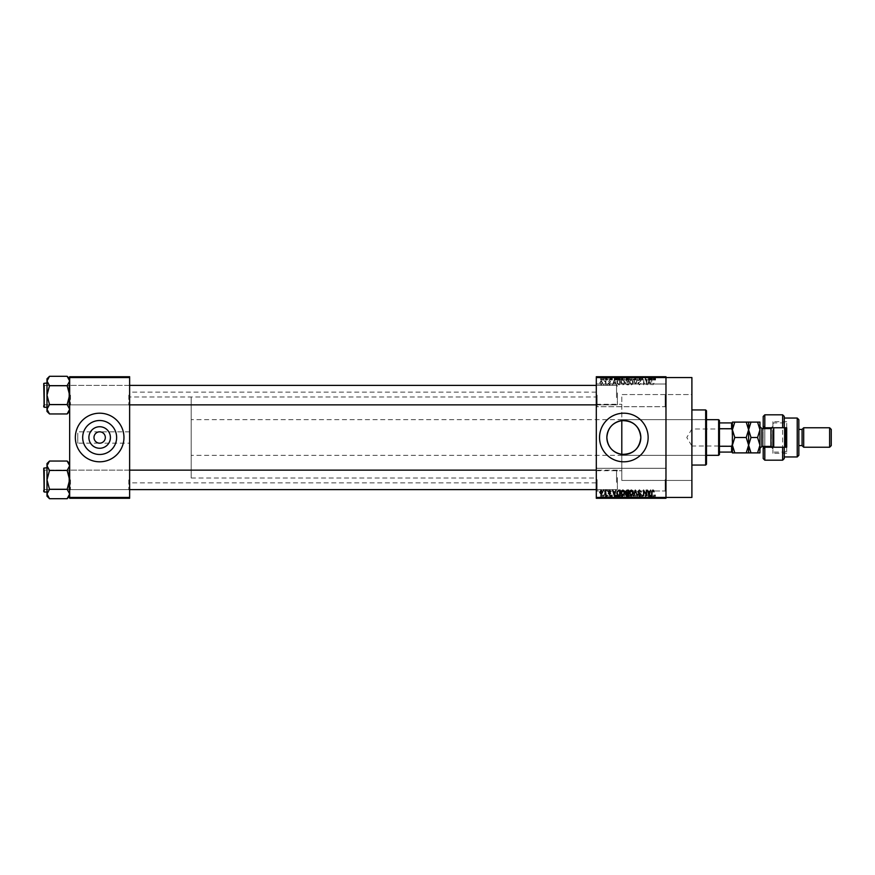 <?xml version="1.0" encoding="UTF-8"?>
<svg xmlns="http://www.w3.org/2000/svg" width="875" height="875" viewBox="0 0 875 875"><rect width="100%" height="100%" fill="white"/><g stroke="black" fill="none" stroke-linecap="round" stroke-linejoin="round"><path stroke-width="0.66" stroke-dasharray="4.38 3.28" d="M665.973 395.369L665.973 383.217L665.973 395.369M665.164 395.369L665.164 406.711L665.164 395.369M596.302 395.369L596.302 383.217L596.302 395.369M597.111 395.369L597.111 406.711L597.111 395.369M665.973 479.631L665.973 491.783L665.973 479.631M665.164 479.631L665.164 490.973L665.164 479.631M596.302 479.631L596.302 491.783L596.302 479.631M597.111 479.631L597.111 490.973L597.111 479.631M129.631 443.177L129.631 392.131L129.631 443.177L99.652 443.177C103.075 442.816 104.967 440.923 105.328 437.5C104.967 434.077 103.075 432.184 99.652 431.823C96.228 432.184 94.347 434.077 93.986 437.5C94.347 440.923 96.228 442.816 99.652 443.177L77.777 443.177L77.777 437.5L77.777 443.177M82.677 437.5A16.986 16.986 0 0 0 99.652 454.486A16.986 16.986 0 0 0 116.638 437.5A16.986 16.986 0 0 0 99.652 420.514A16.986 16.986 0 0 0 82.677 437.5M75.348 437.5A24.303 24.303 0 0 0 99.652 461.803A24.303 24.303 0 0 0 123.955 437.5A24.303 24.303 0 0 0 99.652 413.197A24.303 24.303 0 0 0 75.348 437.5M599.539 437.5A24.303 24.303 0 0 0 623.842 461.803A24.303 24.303 0 0 0 648.145 437.5A24.303 24.303 0 0 0 623.842 413.197A24.303 24.303 0 0 0 599.539 437.5M129.631 395.128L129.631 405.661L129.631 395.128M128.822 395.128L128.822 404.852L128.822 395.128M129.631 479.872L129.631 490.405L129.631 479.872M128.822 479.872L128.822 489.595L128.822 479.872M596.302 479.872L596.302 490.405L596.302 479.872M597.111 479.872L597.111 489.595L597.111 479.872M596.302 395.128L596.302 405.661L596.302 395.128M597.111 395.128L597.111 404.852L597.111 395.128M617.356 479.872L617.356 489.595L617.356 479.872M617.356 395.128L617.356 404.852L617.356 395.128M691.895 497.448L691.895 377.552M665.973 437.5L665.973 377.552L665.973 497.448L596.302 497.448L596.302 498.269L665.973 498.269L665.973 437.5M596.302 437.5L596.302 392.131L596.302 437.5M69.672 411.436L69.672 381.008L67.156 385.711L69.672 381.008L69.672 378.82L69.672 395.128L67.156 385.711L69.672 395.128L67.156 404.545L69.672 395.128L69.672 411.436L67.156 413.952L69.672 409.248L67.156 404.545L69.672 409.248L69.672 395.128L69.672 409.248L67.156 413.952L69.672 409.248L69.672 411.436L69.672 409.248L67.156 404.545L69.672 395.128L69.672 405.661L69.672 384.595L69.672 395.128L69.672 384.595L69.672 395.128L67.156 385.711L69.672 381.008L67.156 376.294L69.672 381.008L69.672 378.82L69.672 395.128L69.672 381.008L67.156 376.294L49.514 376.294L46.988 381.008L46.988 378.82L46.988 381.008L49.514 385.711L46.988 395.128L49.514 404.545L46.988 409.248L49.514 413.952L46.988 409.248L46.988 395.128L49.514 404.545L46.988 409.248L46.988 411.436L46.988 409.248L49.514 404.545L46.988 395.128L49.514 385.711L46.988 395.128L46.988 381.008L46.988 395.128L46.988 381.008L49.514 385.711L46.988 381.008L49.514 376.294L46.988 381.008L46.988 378.82L49.514 376.294M70.481 395.128L70.481 404.852L70.481 395.128M69.672 496.18L69.672 465.752L67.156 470.455L69.672 465.752L69.672 463.564L69.672 479.872L67.156 470.455L69.672 479.872L67.156 489.289L69.672 479.872L69.672 496.18L67.156 498.706L69.672 493.992L67.156 489.289L69.672 493.992L69.672 479.872L69.672 493.992L67.156 498.706L69.672 493.992L69.672 496.18L69.672 493.992L67.156 489.289L69.672 479.872L69.672 490.405L69.672 469.339L69.672 479.872L69.672 469.339L69.672 479.872L67.156 470.455L69.672 465.752L67.156 461.048L69.672 465.752L69.672 463.564L69.672 479.872L69.672 465.752L67.156 461.048L49.514 461.048L46.988 465.752L46.988 463.564L46.988 465.752L49.514 470.455L46.988 479.872L49.514 489.289L46.988 493.992L49.514 498.706L46.988 493.992L46.988 479.872L49.514 489.289L46.988 493.992L46.988 496.18L46.988 493.992L49.514 489.289L46.988 479.872L49.514 470.455L46.988 479.872L46.988 465.752L46.988 479.872L46.988 465.752L49.514 470.455L46.988 465.752L49.514 461.048L46.988 465.752L46.988 463.564L49.514 461.048M70.481 479.872L70.481 489.595L70.481 479.872M596.302 470.717L621.797 470.717L621.797 454.355L621.797 480.441L621.797 420.645M621.797 470.717L621.797 394.559L691.895 394.559L691.895 480.441L691.895 394.559L621.797 394.559L621.797 480.441L691.895 480.441L621.797 480.441L621.797 454.355M604.986 376.731L605.5 379.98L604.986 376.731M606.43 379.98L607.053 379.98L607.567 376.731L605.948 376.731L607.053 376.731L607.053 379.98L607.567 376.731L607.567 379.98L607.053 376.731L607.053 379.98L606.43 379.98L606.43 376.731M608.519 376.731L609.044 379.98L608.519 376.731M609.853 376.731L612.358 376.731L609.853 376.731L609.853 379.98L611.1 379.98L611.1 376.731L611.056 379.98L612.358 379.98L612.358 376.731M617.039 376.731L614.272 376.731L617.039 376.731L617.039 379.98L617.487 376.731M625.986 379.98L622.519 379.98L624.509 379.98L624.509 376.731L626.489 376.731L622.519 376.731L625.975 376.731L624.509 376.731L624.509 379.98L625.986 379.98L625.986 376.731M630.984 379.98L634.966 379.98L632.975 379.98L632.975 376.731L634.966 376.731L630.984 376.731L634.452 376.731L631.498 376.731L632.964 376.731L632.975 379.98L630.984 379.98L630.984 376.731M653.898 379.98L655.583 379.98L654.445 379.98L654.467 376.731L655.583 376.731L653.308 376.731L654.467 376.731L654.445 379.98L653.898 376.731M596.302 377.552L665.973 377.552L665.973 376.731L596.302 376.731L596.302 497.448M651.798 376.731L649.031 376.731L651.798 376.731L651.798 379.98L652.247 376.731M647.894 379.98L645.203 379.98L647.927 379.98L647.927 376.731L645.203 376.731L647.927 376.731L648.441 379.98L647.894 376.731M639.461 376.731L642.775 376.731L639.461 376.731L639.461 379.98L641.069 379.98L641.069 376.731M635.305 376.731L638.958 376.731L635.305 376.731L635.305 379.98L636.923 379.98L636.923 376.731M627.08 376.731L630.252 376.731L627.08 376.731L627.08 379.98L630.252 379.98L630.252 376.731L630.252 379.98L628.644 379.98L628.644 376.731L629.737 376.731L628.644 376.731L628.644 379.98L627.233 379.98L627.233 376.731M618.319 376.731L621.775 376.731L618.319 376.731L618.319 379.98L620.266 379.98L620.266 376.731M601.377 376.731L604.253 376.731L601.377 376.731L601.377 379.98L602.809 379.98L602.809 376.731L603.739 376.731L601.891 376.731L602.831 376.731L602.809 379.98L604.253 379.98L604.253 376.731M600.13 376.731L600.644 379.98L600.13 376.731M604.253 495.02L602.809 495.02L602.809 498.269L604.253 498.269L601.377 498.269L603.739 498.269L601.891 498.269L602.831 498.269L602.809 495.02L604.253 495.02L604.253 498.269M606.43 495.02L607.053 495.02L607.567 498.269L605.948 498.269L607.053 498.269L607.053 495.02L607.567 498.269L607.567 495.02L607.053 498.269L607.053 495.02L606.43 495.02L606.43 498.269M612.358 495.02L611.056 495.02L611.056 498.269L612.358 498.269L609.853 498.269L611.1 498.269L611.1 495.02L612.358 495.02L612.358 498.269M620.266 498.269L618.319 498.269L620.266 498.269L620.266 495.02L621.775 495.02L621.775 498.269L621.775 495.02L619.522 495.02L619.522 498.269M627.233 495.02L628.655 495.02L628.644 498.269L630.252 498.269L627.08 498.269L629.737 498.269L628.644 498.269L628.644 495.02L630.252 495.02L630.252 498.269L630.252 495.02L627.233 495.02L627.233 498.269M636.923 498.269L638.958 498.269L635.305 498.269L636.923 498.269L636.923 495.02L637.427 498.269L637.416 495.02L638.958 495.02L638.958 498.269M647.894 495.02L645.203 495.02L647.927 495.02L647.927 498.269L645.203 498.269L647.927 498.269L648.441 495.02L647.894 498.269M655.277 498.269L653.308 498.269L655.277 498.269L655.277 495.02L655.583 498.269M652.247 498.269L649.031 498.269L652.247 498.269L652.247 495.02L652.794 498.269M641.069 498.269L642.775 498.269L639.461 498.269L641.069 498.269L641.069 495.02L642.775 495.02L642.775 498.269M634.966 495.02L632.975 495.02L634.452 495.02L634.966 498.269L630.984 498.269L634.452 498.269L632.975 498.269L634.452 498.269L634.452 495.02L634.966 498.269M625.986 498.269L622.519 498.269L625.986 498.269L625.986 495.02L626.489 498.269M617.487 498.269L614.272 498.269L617.487 498.269L617.487 495.02L619.642 495.173L619.642 490.82L617.422 491.652L618.023 498.269M608.519 498.269L609.044 495.02L608.519 498.269M604.986 498.269L605.5 495.02L604.986 498.269M600.13 498.269L600.644 495.02L600.13 498.269M603.367 384.027L603.881 384.836L603.367 384.027M605.434 382.703L605.948 384.836L605.948 380.712L605.434 381.369L604.33 380.866L605.336 381.861L605.948 384.836L605.948 380.712L605.434 381.369L604.33 380.866L605.434 382.703M606.9 384.027L607.414 384.836L606.9 384.027M608.223 383.578L609.47 384.913L610.728 383.589L609.438 384.322L608.748 383.688L610.663 381.817L609.492 380.636L608.3 381.817L610.148 381.73L608.223 383.578L609.47 384.913L610.728 383.589L609.438 384.322L608.748 383.688L610.663 381.817L609.492 380.636L608.3 381.817L610.148 381.73L608.223 383.578M615.42 383.141L614.294 379.17L612.642 384.836L613.637 383.141L615.42 383.141L616.405 384.836L614.294 379.17L612.642 384.836L613.637 383.141L615.42 383.141M622.88 384.913L624.367 384.027L624.87 382.08L622.88 379.094L620.9 382.003L621.403 384.048L622.88 384.913L624.367 384.027L624.87 382.08L622.88 379.094L620.9 382.003L621.403 384.048L622.88 384.913M631.356 384.913L632.833 384.027L633.347 382.08L631.356 379.094L629.366 382.003L629.88 384.048L631.356 384.913L632.833 384.027L633.347 382.08L631.356 379.094L629.366 382.003L629.88 384.048L631.356 384.913M652.848 384.913L653.964 383.141L652.827 384.245L652.269 383.819L651.678 379.17L651.678 383.02L652.848 384.913L653.964 383.141L652.827 384.245L652.269 383.819L651.678 379.17L651.678 383.02L652.848 384.913M665.973 377.552L665.973 497.448M650.18 383.141L649.053 379.17L647.412 384.836L648.397 383.141L650.18 383.141L651.164 384.836L649.053 379.17L647.412 384.836L648.397 383.141L650.18 383.141M646.308 380.297L646.308 384.836L646.822 379.17L644.098 383.709L643.584 379.17L643.584 384.836L646.308 380.297L646.822 384.836L646.822 379.17L644.098 383.709L643.584 379.17L643.584 384.836L646.308 380.297M637.831 383.272L639.439 384.913L641.156 382.998L639.395 384.245L638.356 383.283L641.003 380.647L639.538 379.094L637.984 380.789L639.516 379.761L640.325 381.248L638.619 381.916L637.831 383.272L639.439 384.913L641.156 382.998L639.395 384.245L638.356 383.283L641.003 380.647L639.538 379.094L637.984 380.789L639.516 379.761L640.325 381.248L638.619 381.916L637.831 383.272M633.686 379.17L635.808 384.836L637.339 379.17L635.589 384.18L633.686 379.17L635.305 384.836L637.339 379.17L635.589 384.18L633.686 379.17M625.461 383.173L627.036 384.836L628.633 384.836L628.633 379.17L627.025 379.17L625.614 380.592L626.172 381.784L625.461 383.173L627.036 384.836L628.633 384.836L628.633 379.17L627.025 379.17L625.614 380.592L626.172 381.784L625.461 383.173M616.7 381.97L618.647 384.836L620.156 384.836L620.156 379.17L617.903 379.269L616.7 381.97L618.647 384.836L620.156 384.836L620.156 379.17L617.903 379.269L616.7 381.97M599.758 382.736L601.191 384.913L602.634 382.78L601.191 380.636L599.758 382.736L601.191 384.913L602.634 382.78L601.191 380.636L599.758 382.736M77.777 437.5L77.777 431.823L77.777 437.5M129.631 437.5L129.631 482.869L129.631 437.5M69.672 498.269L129.631 498.269L129.631 497.448L69.672 497.448L69.672 498.269M69.672 377.552L129.631 377.552L129.631 376.731L69.672 376.731L69.672 497.448M129.631 377.552L129.631 497.448M653.658 490.492L653.964 491.859L652.827 490.755L652.269 491.181L651.678 495.83L651.678 491.98L652.848 490.087L653.658 490.492M650.628 490.164L649.053 495.83L647.412 490.164L648.397 491.859L650.18 491.859L650.628 490.164M649.294 495.239L650.005 492.516L648.572 492.516L649.294 495.239M646.308 490.164L646.822 495.83L644.098 491.291L643.584 495.83L643.584 490.164L646.308 494.703L646.308 490.164M639.439 490.087L641.156 492.002L639.395 490.755L638.356 491.717L641.003 494.353L639.538 495.906L637.984 494.211L639.516 495.239L640.325 493.752L638.619 493.084L637.831 491.728L639.439 490.087M635.305 490.164L637.339 495.83L635.589 490.82L633.686 495.83L635.305 490.164M632.833 490.973L633.347 492.92L631.356 495.906L629.366 492.997L629.88 490.952L631.356 490.087L632.833 490.973M630.098 494.288L631.345 495.239L632.833 492.909L631.356 490.755L629.88 493.008L630.098 494.288M627.036 490.164L628.633 490.164L628.633 495.83L627.025 495.83L625.614 494.408L626.172 493.216L625.461 491.827L627.036 490.164M627.102 492.811L628.119 492.811L628.119 490.82L626.489 490.897L625.975 491.827L627.102 492.811M627.222 495.173L628.119 495.173L628.119 493.478L626.128 494.309L627.222 495.173M624.367 490.973L624.87 492.92L622.88 495.906L620.9 492.997L621.403 490.952L622.88 490.087L624.367 490.973M621.633 494.288L622.88 495.239L624.356 492.909L622.891 490.755L621.414 493.008L621.633 494.288M618.647 490.164L620.156 490.164L620.156 495.83L617.903 495.731L616.7 493.03L618.647 490.164M615.858 490.164L614.294 495.83L612.642 490.164L613.637 491.859L615.42 491.859L615.858 490.164M614.523 495.239L615.245 492.516L613.812 492.516L614.523 495.239M609.47 490.087L610.728 491.411L609.438 490.678L608.748 491.312L610.663 493.183L609.492 494.364L608.3 493.183L610.148 493.27L608.223 491.422L609.47 490.087M606.9 490.164L607.414 490.973L606.9 490.164M605.434 490.164L605.948 494.288L605.434 493.631L604.811 494.364L605.434 490.164M603.367 490.164L603.881 490.973L603.367 490.164M601.191 490.087L602.634 492.22L601.191 494.364L599.758 492.264L601.191 490.087M600.272 492.231L601.212 493.773L602.12 492.231L601.18 490.678L600.272 492.231M649.294 379.761L650.005 382.484L648.572 382.484L649.294 379.761L650.005 382.484L648.572 382.484L649.294 379.761M630.098 380.712L631.345 379.761L632.833 382.091L631.356 384.245L629.88 381.992L630.098 380.712L631.345 379.761L632.833 382.091L631.356 384.245L629.88 381.992L630.098 380.712M627.102 382.189L628.119 382.189L628.119 384.18L626.489 384.103L625.975 383.173L628.119 382.189L628.119 384.18L626.489 384.103L625.975 383.173L627.102 382.189M627.222 379.827L628.119 379.827L628.119 381.522L626.128 380.691L628.119 379.827L628.119 381.522L626.128 380.691L627.222 379.827M621.633 380.712L622.88 379.761L624.356 382.091L622.891 384.245L621.414 381.992L621.633 380.712L622.88 379.761L624.356 382.091L622.891 384.245L621.414 381.992L621.633 380.712M618.734 379.827L619.642 379.827L619.642 384.18L617.422 383.348L618.002 379.947L619.642 379.827L619.642 384.18L617.422 383.348L617.214 381.959L618.734 379.827M614.523 379.761L615.245 382.484L613.812 382.484L614.523 379.761L615.245 382.484L613.812 382.484L614.523 379.761M600.272 382.769L601.212 381.227L602.12 382.769L601.18 384.322L600.272 382.769L601.212 381.227L602.12 382.769L601.18 384.322L600.272 382.769M655.583 495.02L655.069 498.269M655.069 495.02L654.445 495.02L654.445 498.269L654.467 495.02L653.898 495.02L653.898 498.269M653.898 495.02L653.822 498.269L653.308 495.02L653.308 498.269L653.308 495.02L655.277 495.02M652.794 495.02L651.219 495.02L651.219 498.269M651.219 495.02L650.683 498.269M650.683 495.02L649.031 495.02L649.031 498.269M649.031 495.02L649.567 498.269M649.567 495.02L650.016 498.269M650.016 495.02L651.798 495.02L651.798 498.269M650.913 495.02L650.191 495.02L650.913 495.02L650.913 498.269L651.623 498.269L650.191 498.269L650.913 498.269M651.142 495.02L651.142 498.269M651.623 495.02L651.623 498.269M650.191 495.02L650.191 498.269M645.717 495.02L645.717 498.269L645.717 495.02M645.203 495.02L645.203 498.269L645.203 495.02M645.761 495.02L645.761 498.269M642.775 495.02L642.261 498.269M642.261 495.02L641.014 495.02L641.014 498.269M641.014 495.02L639.975 495.02L639.975 498.269M639.975 495.02L642.622 495.02L642.622 498.269M642.622 495.02L641.156 495.02L641.156 498.269L641.145 495.02L639.603 495.02L639.603 498.269M639.603 495.02L640.117 498.269M640.117 495.02L642.108 495.02L642.108 498.269M642.108 495.02L641.944 498.269M641.944 495.02L640.238 495.02L640.238 498.269M640.238 495.02L639.461 495.02L639.461 498.269M639.461 495.02L641.069 495.02M638.958 495.02L638.422 498.269M638.422 495.02L637.208 495.02L637.208 498.269M637.208 495.02L635.852 495.02L635.852 498.269M635.852 495.02L635.305 498.269M635.305 495.02L636.923 495.02M630.984 495.02L632.975 495.02L632.975 498.269L631.498 498.269L632.964 498.269L632.975 495.02L630.984 495.02L630.984 498.269M631.498 495.02L631.498 498.269L631.498 495.02L632.964 495.02L631.498 495.02M634.452 495.02L632.975 495.02L634.452 495.02M632.964 495.02L632.964 498.269L632.975 495.02M631.717 495.02L631.717 498.269M627.791 495.02L627.791 498.269M627.08 495.02L627.08 498.269M628.72 495.02L627.594 495.02L629.737 495.02L628.764 495.02L628.72 498.269L628.764 495.02M629.737 495.02L629.737 498.269L629.737 495.02M627.747 495.02L627.747 498.269M628.228 495.02L628.228 498.269M627.594 495.02L627.594 498.269M628.108 495.02L628.108 498.269M626.489 495.02L624.498 495.02L624.498 498.269L625.975 498.269L623.033 498.269L624.498 498.269L624.498 495.02L622.519 495.02L622.519 498.269M622.519 495.02L623.033 498.269L623.033 495.02L624.509 495.02L624.509 498.269L624.509 495.02L625.986 495.02M623.252 495.02L625.975 495.02L623.033 495.02L623.252 498.269M625.975 495.02L625.975 498.269M619.522 495.02L618.319 495.02L618.319 498.269M618.319 495.02L620.266 495.02M620.353 495.02L618.833 495.02L620.353 495.02L620.353 498.269L621.261 498.269L618.833 498.269L620.353 498.269M621.261 495.02L621.261 498.269L621.261 495.02M619.62 495.02L619.62 498.269M618.833 495.02L618.833 498.269M619.041 495.02L619.041 498.269M620.342 495.02L620.342 498.269L620.331 495.02M618.023 495.02L616.459 495.02L616.459 498.269M616.459 495.02L615.913 498.269M615.913 495.02L614.272 495.02L614.272 498.269M614.272 495.02L614.808 498.269M614.808 495.02L615.256 498.269M615.256 495.02L617.039 495.02L617.039 498.269M616.142 495.02L616.864 495.02L615.431 495.02L616.142 495.02L616.142 498.269L616.864 498.269L616.142 498.269M616.383 495.02L616.383 498.269M616.864 495.02L616.864 498.269M615.431 495.02L615.431 498.269M611.833 495.02L611.833 498.269M610.367 495.02L612.281 495.02L609.919 495.02L611.1 495.02L610.367 495.02L610.367 498.269M610.498 495.02L610.498 498.269M612.281 495.02L612.281 498.269M611.122 495.02L611.122 498.269M609.919 495.02L609.919 498.269M610.433 495.02L610.433 498.269M611.1 495.02L609.853 495.02L611.1 495.02L611.1 498.269M611.767 495.02L611.767 498.269M611.603 495.02L611.603 498.269M609.853 495.02L609.853 498.269M605.948 495.02L605.948 498.269M606.091 495.02L606.091 498.269M606.462 495.02L606.462 498.269M606.955 495.02L606.955 498.269M601.377 495.02L602.809 495.02L601.377 495.02L601.377 498.269M601.891 495.02L602.831 495.02L601.891 495.02L601.891 498.269M603.739 495.02L602.798 495.02L603.739 495.02L603.739 498.269M602.831 495.02L602.831 498.269L602.798 495.02M655.277 379.98L655.277 376.731M655.583 379.98L655.583 376.731M655.069 379.98L655.069 376.731M653.822 379.98L653.822 376.731M653.308 379.98L653.308 376.731L653.308 379.98M652.247 379.98L652.794 376.731M652.794 379.98L651.219 379.98L651.219 376.731M651.219 379.98L650.683 376.731M650.683 379.98L649.031 379.98L649.031 376.731M649.031 379.98L649.567 376.731M649.567 379.98L650.016 376.731M650.016 379.98L651.798 379.98M650.913 379.98L650.191 379.98L650.913 379.98L650.913 376.731L651.623 376.731L650.191 376.731L650.913 376.731M651.142 379.98L651.142 376.731M651.623 379.98L651.623 376.731M650.191 379.98L650.191 376.731M645.717 379.98L645.717 376.731L645.717 379.98M645.203 379.98L645.203 376.731L645.203 379.98M645.761 379.98L645.761 376.731M641.069 379.98L642.775 379.98L642.775 376.731M642.775 379.98L642.261 376.731M642.261 379.98L641.014 379.98L641.014 376.731M641.014 379.98L639.975 379.98L639.975 376.731M639.975 379.98L642.622 379.98L642.622 376.731M642.622 379.98L641.156 379.98L641.156 376.731L641.145 379.98L639.603 379.98L639.603 376.731M639.603 379.98L640.117 376.731M640.117 379.98L642.108 379.98L642.108 376.731M642.108 379.98L641.944 376.731M641.944 379.98L640.238 379.98L640.238 376.731M640.238 379.98L639.461 379.98M636.923 379.98L637.427 376.731L637.416 379.98L638.958 379.98L638.958 376.731M638.958 379.98L638.422 376.731M638.422 379.98L637.208 379.98L637.208 376.731M637.208 379.98L635.852 379.98L635.852 376.731M635.852 379.98L635.305 379.98M634.452 379.98L634.452 376.731L634.452 379.98L631.498 379.98L631.498 376.731L631.498 379.98L634.452 379.98M634.966 379.98L634.966 376.731M632.964 379.98L632.964 376.731L632.975 379.98M631.717 379.98L631.717 376.731M627.233 379.98L627.791 379.98L627.791 376.731M627.791 379.98L627.08 379.98M628.72 379.98L627.594 379.98L629.737 379.98L628.764 379.98L628.72 376.731L628.764 379.98M629.737 379.98L629.737 376.731L629.737 379.98M627.747 379.98L627.747 376.731M628.228 379.98L628.228 376.731M627.594 379.98L627.594 376.731M628.108 379.98L628.108 376.731M626.489 379.98L626.489 376.731M624.498 379.98L624.498 376.731L624.498 379.98L625.975 379.98L623.033 379.98L623.033 376.731L623.033 379.98L624.498 379.98M622.519 379.98L622.519 376.731M625.975 379.98L625.975 376.731M623.252 379.98L623.252 376.731M620.266 379.98L621.775 379.98L621.775 376.731L621.775 379.98L619.522 379.98L619.522 376.731M619.522 379.98L618.319 379.98M620.353 379.98L618.833 379.98L620.353 379.98L620.353 376.731L621.261 376.731L618.833 376.731L620.353 376.731M621.261 379.98L621.261 376.731L621.261 379.98M619.62 379.98L619.62 376.731M618.833 379.98L618.833 376.731M619.041 379.98L619.041 376.731M620.342 379.98L620.342 376.731L620.331 379.98M617.487 379.98L618.023 376.731M618.023 379.98L616.459 379.98L616.459 376.731M616.459 379.98L615.913 376.731M615.913 379.98L614.272 379.98L614.272 376.731M614.272 379.98L614.808 376.731M614.808 379.98L615.256 376.731M615.256 379.98L617.039 379.98M616.142 379.98L616.864 379.98L615.431 379.98L616.142 379.98L616.142 376.731L616.864 376.731L616.142 376.731M616.383 379.98L616.383 376.731M616.864 379.98L616.864 376.731M615.431 379.98L615.431 376.731M612.358 379.98L611.833 376.731M611.833 379.98L610.367 379.98L610.367 376.731M610.367 379.98L610.498 376.731M610.498 379.98L612.281 379.98L612.281 376.731M612.281 379.98L611.122 379.98L611.122 376.731M611.122 379.98L609.919 379.98L609.919 376.731M609.919 379.98L610.433 376.731M610.433 379.98L611.1 379.98L611.1 376.731M611.1 379.98L611.767 379.98L611.767 376.731M611.767 379.98L611.603 376.731M611.603 379.98L609.853 379.98M605.948 379.98L605.948 376.731M606.091 379.98L606.091 376.731M606.462 379.98L606.462 376.731M606.955 379.98L606.955 376.731M604.253 379.98L601.377 379.98M601.891 379.98L602.831 379.98L601.891 379.98L601.891 376.731M603.739 379.98L602.798 379.98L603.739 379.98L603.739 376.731M602.831 379.98L602.831 376.731L602.798 379.98M706.486 464.231L706.486 410.769M705.677 409.948L705.677 465.052M691.895 437.5L691.895 409.948L691.895 437.5M705.677 437.5L705.677 457.756L705.677 437.5M129.631 404.852L44.559 404.852L44.559 385.405L68.862 385.405L69.672 384.595L68.862 385.405L44.559 385.405L44.559 404.852L68.862 404.852L68.862 385.405L68.862 404.852L68.862 385.405L68.862 404.852L69.672 405.661L69.672 384.595L69.672 405.661L69.672 384.595L69.672 405.661L68.862 404.852L44.559 404.852L43.75 405.661L43.75 384.595L43.75 405.661L43.75 384.595L43.75 405.661L43.75 384.595L44.559 385.405L44.559 404.852L44.559 385.405L44.559 404.852L44.559 385.405L44.559 404.852L44.559 385.405L43.75 384.595M43.75 406.798L43.75 383.458L43.75 406.798L46.988 407.28L46.988 382.977L46.988 407.28M67.156 385.711L49.514 385.711M67.156 404.545L49.514 404.545M617.356 392.897L617.356 404.042L617.356 392.897M616.547 397.567L616.547 385.405L616.547 397.567M43.75 397.359L43.75 386.214L43.75 397.359M43.75 482.103L43.75 470.958L43.75 482.103M44.559 477.433L44.559 489.595L44.559 477.433M617.356 477.641L617.356 488.786L617.356 477.641M616.547 482.311L616.547 470.148L616.547 482.311M732.408 428.509L731.927 446.009L691.895 446.009L691.895 428.991L691.895 446.009L686.787 437.5L691.895 428.991L731.927 428.991L732.408 446.491L732.408 428.509L732.408 446.491M719.447 454.519L719.447 420.481M718.637 419.672L718.637 455.328M706.486 455.328L191.198 455.328L191.198 419.672L191.198 455.328M706.486 419.672L191.198 419.672M191.198 396.987L191.198 478.013L191.198 396.987L129.631 396.987L129.631 478.013L129.631 396.987L596.302 396.987M191.198 478.013L596.302 478.013M719.447 428.739L719.447 446.261L719.447 428.739L731.598 428.739L732.408 430.434L732.408 422.92L731.598 422.92L731.598 428.739M719.447 452.08L732.408 452.08L732.408 429.8L734.792 437.5L732.408 445.2L734.792 452.889L732.408 452.889L732.408 445.2L732.408 452.08M748.606 452.889L748.606 445.2L750.991 452.889L746.233 452.889L748.606 445.2L746.233 437.5L748.606 429.8L746.233 422.111L734.792 422.111L732.408 429.8L732.408 445.2L731.598 446.261L731.598 452.08M719.447 446.261L731.598 446.261M719.447 422.92L731.598 422.92M69.672 378.82L67.156 376.294M49.514 413.952L46.988 409.248L46.988 411.436L49.514 413.952L67.156 413.952M596.302 404.852L616.547 404.852L617.356 404.042L616.547 404.852L44.559 404.852L43.75 404.042L44.559 404.852L43.75 405.661M44.231 407.28L44.231 382.977L44.231 407.28L44.231 382.977L46.988 382.977M46.988 409.248L46.988 395.128L46.988 409.248M596.302 489.595L616.547 489.595L617.356 488.786L616.547 489.595L44.559 489.595L43.75 488.786L44.559 489.595L44.559 470.148L68.862 470.148L69.672 469.339L68.862 470.148L44.559 470.148L44.559 489.595L68.862 489.595L68.862 470.148L68.862 489.595L68.862 470.148L68.862 489.595L69.672 490.405L69.672 469.339L69.672 490.405L69.672 469.339L69.672 490.405L68.862 489.595L44.559 489.595L43.75 490.405L43.75 469.339L43.75 490.405L43.75 469.339L43.75 490.405L43.75 469.339L44.559 470.148L44.559 489.595L44.559 470.148L43.75 469.339M43.75 491.542L43.75 468.202L43.75 491.542L46.988 492.023L46.988 467.72L46.988 492.023M67.156 470.455L49.514 470.455M67.156 489.289L49.514 489.289M69.672 463.564L67.156 461.048M49.514 498.706L46.988 493.992L46.988 496.18L49.514 498.706L67.156 498.706M129.631 489.595L44.559 489.595L43.75 490.405M44.231 492.023L44.231 467.72L44.231 492.023L44.231 467.72L46.988 467.72M46.988 493.992L46.988 479.872L46.988 493.992M763.197 416.434L763.197 458.566M764.816 460.184L764.816 414.816M786.691 427.777L786.691 421.706L786.691 427.777L771.302 427.777L772.92 426.158L771.302 427.777L764.816 427.777M786.691 421.706L772.92 421.706L772.92 448.842L771.302 447.223L764.816 447.223M771.302 446.436L771.302 428.564M798.842 455.328L798.842 419.672M797.223 418.053L797.223 456.947M802.08 445.605L802.08 429.395M803.698 447.223L803.698 427.777M831.25 445.605L831.25 429.395M829.631 427.777L829.631 447.223M784.262 447.223L784.262 427.777M782.644 414.816L782.644 460.184M784.262 458.566L784.262 416.434M763.197 446.414L763.197 428.586M798.842 437.5L798.842 445.605L798.842 437.5M772.92 421.706L772.92 453.294L772.92 448.842L771.302 447.223L786.691 447.223L786.691 453.294L786.691 437.5M764.816 428.586L764.816 446.414M772.92 430.609L772.92 447.223M773.73 447.223L773.73 427.777M785.881 447.223L785.881 427.777M785.072 427.777L785.072 447.223M759.948 442.925L759.948 426.639L759.948 442.925M772.92 432.075L772.92 448.361L772.92 432.075M746.233 437.5L734.792 437.5M746.233 422.111L750.991 422.111L748.606 429.8L748.606 422.111M732.408 422.92L732.408 429.8L732.408 422.111L734.792 422.111M746.233 452.889L734.792 452.889M748.606 445.2L748.606 429.8L750.991 437.5L748.606 445.2M757.575 422.111L759.948 429.8L757.575 437.5L759.948 445.2L757.575 452.889L759.948 452.889L759.948 422.111L750.991 422.111M757.575 437.5L750.991 437.5M757.575 452.889L750.991 452.889M653.822 495.02L653.822 498.269M650.617 495.02L650.617 498.269M641.255 495.02L641.255 498.269M641.134 495.02L641.134 498.269M636.989 495.02L636.989 498.269M628.655 495.02L628.655 498.269M628.841 495.02L628.841 498.269M615.858 495.02L615.858 498.269M611.002 495.02L611.002 498.269L611.012 495.02M650.617 379.98L650.617 376.731M641.255 379.98L641.255 376.731M641.134 379.98L641.134 376.731M636.989 379.98L636.989 376.731M628.655 379.98L628.655 376.731M628.841 379.98L628.841 376.731M615.858 379.98L615.858 376.731M611.002 379.98L611.002 376.731L611.012 379.98M761.895 446.414L761.895 428.586M770.973 428.586L770.973 446.414M665.164 406.711L665.973 407.52L665.164 406.711L597.111 406.711L596.302 407.52L597.111 406.711L665.164 406.711M665.164 490.973L665.973 491.783L665.164 490.973L597.111 490.973L596.302 491.783L597.111 490.973L665.164 490.973M128.822 404.852L129.631 405.661L128.822 404.852L70.481 404.852L69.672 405.661L70.481 404.852L128.822 404.852M128.822 489.595L129.631 490.405L128.822 489.595L70.481 489.595L69.672 490.405L70.481 489.595L128.822 489.595M597.111 489.595L596.302 490.405L597.111 489.595L617.356 489.595L597.111 489.595M597.111 404.852L596.302 405.661L597.111 404.852L617.356 404.852L597.111 404.852M596.302 392.131L129.631 392.131M596.302 404.283L621.797 404.283M129.631 431.823L77.777 431.823M128.822 385.405L70.481 385.405L69.672 384.595L70.481 385.405L128.822 385.405L129.631 384.595L128.822 385.405M128.822 470.148L70.481 470.148L69.672 469.339L70.481 470.148L128.822 470.148L129.631 469.339L128.822 470.148M596.302 482.869L129.631 482.869M617.356 385.405L597.111 385.405L596.302 384.595L597.111 385.405L617.356 385.405M617.356 470.148L597.111 470.148L596.302 469.339L597.111 470.148L617.356 470.148M597.111 384.027L665.164 384.027L665.973 383.217L665.164 384.027L597.111 384.027L596.302 383.217L597.111 384.027M597.111 468.289L665.164 468.289L665.973 467.48L665.164 468.289L597.111 468.289L596.302 467.48L597.111 468.289M705.677 417.244L706.486 417.244M621.797 419.672L705.677 419.672M621.797 455.328L705.677 455.328M705.677 457.756L706.486 457.756M129.631 385.405L44.559 385.405L43.75 386.214L44.559 385.405L616.547 385.405L617.356 386.214L616.547 385.405L596.302 385.405M596.302 470.148L44.559 470.148L43.75 470.958L44.559 470.148L129.631 470.148M617.356 470.958L616.547 470.148L617.356 470.958M786.691 453.294L772.92 453.294M772.92 423.73L773.73 422.92L785.072 422.92L785.881 423.73M772.548 447.223L772.92 448.361M785.881 451.27L785.072 452.08L773.73 452.08L772.92 451.27M772.548 427.777L772.92 426.639"/><path stroke-width="1.31" d="M110.414 437.5A10.762 10.762 0 0 1 99.652 448.262A10.762 10.762 0 0 1 88.889 437.5A10.762 10.762 0 0 1 99.652 426.738A10.762 10.762 0 0 1 110.414 437.5M93.986 437.5A5.677 5.677 0 0 0 99.652 443.177A5.677 5.677 0 0 0 105.328 437.5A5.677 5.677 0 0 0 99.652 431.823A5.677 5.677 0 0 0 93.986 437.5M82.677 437.5A16.986 16.986 0 0 0 99.652 454.486A16.986 16.986 0 0 0 116.638 437.5A16.986 16.986 0 0 0 99.652 420.514A16.986 16.986 0 0 0 82.677 437.5M75.348 437.5A24.303 24.303 0 0 0 99.652 461.803A24.303 24.303 0 0 0 123.955 437.5A24.303 24.303 0 0 0 99.652 413.197A24.303 24.303 0 0 0 75.348 437.5M621.797 454.355C612.598 452.539 607.611 446.917 606.856 437.5C607.633 428.061 612.609 422.439 621.797 420.645C633.183 420.602 639.527 426.223 640.828 437.5C639.527 448.777 633.183 454.398 621.797 454.355L621.797 420.645M640.828 437.5A16.986 16.986 0 0 1 623.842 454.486A16.986 16.986 0 0 1 606.856 437.5A16.986 16.986 0 0 1 623.842 420.514A16.986 16.986 0 0 1 640.828 437.5M599.539 437.5A24.303 24.303 0 0 0 623.842 461.803A24.303 24.303 0 0 0 648.145 437.5A24.303 24.303 0 0 0 623.842 413.197A24.303 24.303 0 0 0 599.539 437.5M596.302 377.552L596.302 376.731L665.973 376.731L665.973 377.552L691.895 377.552L691.895 497.448L665.973 497.448L665.973 498.269L596.302 498.269L596.302 497.448L665.973 497.448L665.973 377.552L596.302 377.552L596.302 497.448M603.367 490.164L603.881 490.973L603.367 490.164M606.9 490.164L607.414 490.973L606.9 490.164M615.858 490.164L614.294 495.83L612.642 490.164L613.637 491.859L615.42 491.859L615.858 490.164M624.367 490.973L624.87 492.92L622.88 495.906L620.9 492.997L621.403 490.952L622.88 490.087L624.367 490.973M632.833 490.973L633.347 492.92L631.356 495.906L629.366 492.997L629.88 490.952L631.356 490.087L632.833 490.973M639.439 490.087L641.156 492.002L639.395 490.755L638.356 491.717L641.003 494.353L639.538 495.906L637.984 494.211L639.516 495.239L640.325 493.752L638.619 493.084L637.831 491.728L639.439 490.087M650.628 490.164L649.053 495.83L647.412 490.164L648.397 491.859L650.18 491.859L650.628 490.164M653.658 490.492L653.964 491.859L652.827 490.755L652.269 491.181L651.678 495.83L651.678 491.98L652.848 490.087L653.658 490.492M646.308 490.164L646.822 495.83L644.098 491.291L643.584 495.83L643.584 490.164L646.308 494.703L646.308 490.164M635.305 490.164L637.339 495.83L635.589 490.82L633.686 495.83L635.305 490.164M627.036 490.164L628.633 490.164L628.633 495.83L627.025 495.83L625.614 494.408L626.172 493.216L625.461 491.827L627.036 490.164M618.647 490.164L620.156 490.164L620.156 495.83L617.903 495.731L616.7 493.03L618.647 490.164M609.47 490.087L610.728 491.411L609.438 490.678L608.748 491.312L610.663 493.183L609.492 494.364L608.3 493.183L610.148 493.27L608.223 491.422L609.47 490.087M605.434 490.164L605.948 494.288L605.434 493.631L604.811 494.364L605.434 490.164M601.191 490.087L602.634 492.22L601.191 494.364L599.758 492.264L601.191 490.087M129.631 498.269L69.672 498.269L69.672 497.448L129.631 497.448L129.631 498.269M129.631 377.552L69.672 377.552L69.672 376.731L129.631 376.731L129.631 497.448M69.672 377.552L69.672 497.448M649.523 494.167L650.005 492.516L648.572 492.516L649.294 495.239L649.523 494.167M631.345 495.239L632.833 492.909L631.356 490.755L629.88 493.008L631.345 495.239M628.119 495.173L628.119 493.478L626.609 493.533L626.128 494.309L628.119 495.173M628.119 492.811L628.119 490.82L626.489 490.897L625.975 491.827L628.119 492.811M622.88 495.239L624.356 492.909L622.891 490.755L621.414 493.008L622.88 495.239M619.642 495.173L619.642 490.82L618.712 490.82L617.422 491.652L617.214 493.041L618.002 495.053L619.642 495.173M614.764 494.167L615.245 492.516L613.812 492.516L614.523 495.239L614.764 494.167M601.212 493.773L602.12 492.231L601.18 490.678L600.272 492.231L601.212 493.773M705.677 409.948L706.486 410.769L706.486 464.231L705.677 465.052L705.677 409.948L691.895 409.948M69.672 411.436L67.156 413.952L49.514 413.952L46.988 409.248L49.514 404.545L46.988 395.128L49.514 385.711L46.988 381.008L49.514 376.294L46.988 378.82L46.988 411.436L49.514 413.952M43.75 384.595L44.231 407.28L43.75 383.458L46.988 382.977M44.231 407.28L46.988 407.28M69.672 378.82L67.156 376.294L49.514 376.294M67.156 376.294L69.672 381.008L67.156 385.711L49.514 385.711M67.156 385.711L69.672 395.128L67.156 404.545L49.514 404.545M67.156 404.545L69.672 409.248L67.156 413.952M718.637 455.328L718.637 419.672L719.447 420.481L719.447 454.519L718.637 455.328L706.486 455.328M718.637 419.672L706.486 419.672M732.408 452.08L731.598 452.08L731.598 446.261L732.408 444.566L732.408 452.889L734.792 452.889L732.408 445.2L734.792 437.5L732.408 429.8L734.792 422.111L732.408 422.111L732.408 444.566L732.408 430.434L731.598 428.739L731.598 422.92L732.408 422.92M719.447 452.08L731.598 452.08M719.447 422.92L731.598 422.92M719.447 446.261L731.598 446.261M719.447 428.739L731.598 428.739M43.75 406.798L43.75 405.661M69.672 496.18L67.156 498.706L49.514 498.706L46.988 493.992L49.514 489.289L46.988 479.872L49.514 470.455L46.988 465.752L49.514 461.048L46.988 463.564L46.988 496.18L49.514 498.706M43.75 469.339L44.231 492.023L43.75 468.202L46.988 467.72M44.231 492.023L46.988 492.023M69.672 463.564L67.156 461.048L49.514 461.048M67.156 461.048L69.672 465.752L67.156 470.455L49.514 470.455M67.156 470.455L69.672 479.872L67.156 489.289L49.514 489.289M67.156 489.289L69.672 493.992L67.156 498.706M43.75 491.542L43.75 490.405M784.262 427.777L782.644 427.777L782.644 414.816L784.262 416.434L784.262 427.777L786.691 427.777L786.691 447.223L784.262 447.223L784.262 458.566L782.644 460.184L782.644 447.223L764.816 447.223L764.816 460.184L763.197 458.566L763.197 446.414M764.816 447.223L763.197 448.842L764.816 446.414M771.302 428.564L771.302 427.777M797.223 418.053L798.842 419.672L798.842 455.328L797.223 456.947L797.223 418.053L784.262 418.053M829.631 427.777L831.25 429.395L831.25 445.605L829.631 447.223L829.631 427.777L803.698 427.777L802.08 429.395L802.08 445.605L798.842 445.605M803.698 427.777L803.698 447.223L829.631 447.223M782.644 427.777L764.816 427.777L764.816 428.586M764.816 414.816L764.816 427.777L763.197 426.158L763.197 416.434L764.816 414.816L782.644 414.816M763.197 428.586L763.197 426.158L764.816 427.777M786.691 437.5L786.691 427.777M771.302 447.223L771.302 446.436M782.644 447.223L784.262 447.223M773.73 427.777L773.73 447.223M785.881 427.777L785.881 447.223M785.072 447.223L785.072 427.777M746.233 422.111L748.606 429.8L750.991 422.111L734.792 422.111M748.606 422.111L748.606 429.8L746.233 437.5L734.792 437.5M746.233 437.5L748.606 445.2L746.233 452.889L734.792 452.889M746.233 452.889L750.991 452.889L748.606 445.2L748.606 452.889M748.606 429.8L748.606 445.2L750.991 437.5L748.606 429.8M757.575 452.889L759.948 445.2L757.575 437.5L759.948 429.8L757.575 422.111L759.948 422.111L759.948 452.889L750.991 452.889M757.575 437.5L750.991 437.5M757.575 422.111L750.991 422.111M772.92 447.223L772.92 430.609M772.548 447.223L770.973 446.414L770.973 428.586L761.895 428.586L761.895 446.414L759.948 448.361M705.677 465.052L691.895 465.052M596.302 385.405L129.631 385.405M596.302 404.852L129.631 404.852M129.631 489.595L596.302 489.595M129.631 470.148L596.302 470.148M802.08 429.395L798.842 429.395M782.644 460.184L764.816 460.184M797.223 456.947L784.262 456.947M802.08 445.605L803.698 447.223M770.973 446.414L761.895 446.414M770.973 428.586L772.548 427.777M761.895 428.586L759.948 426.639"/></g></svg>
